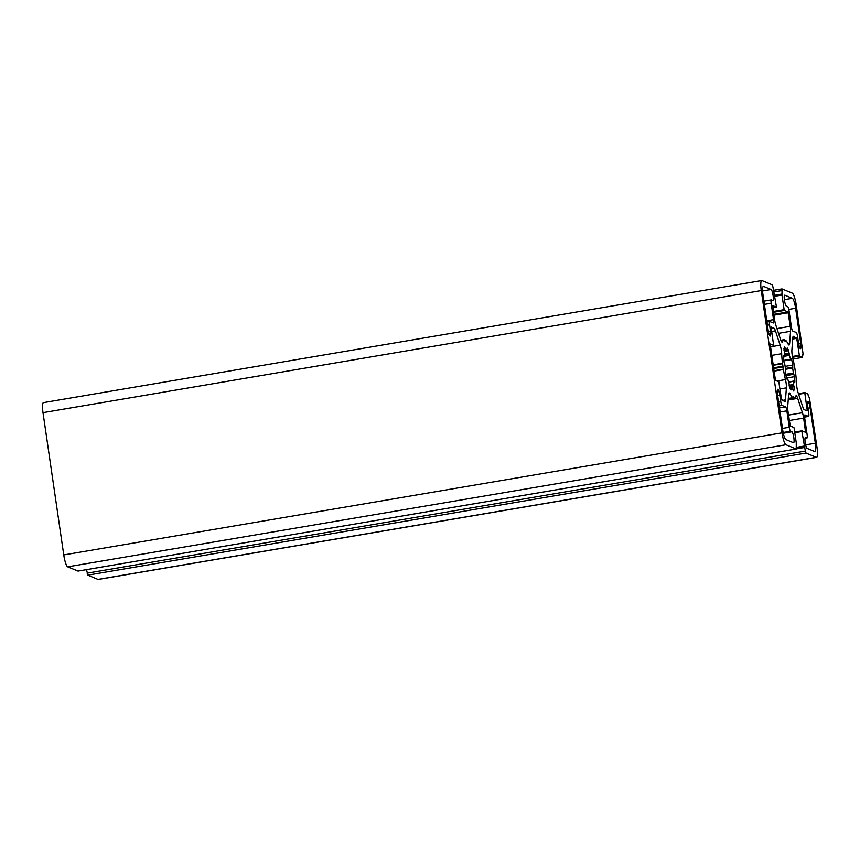 <?xml version="1.0" encoding="UTF-8"?>
<svg xmlns="http://www.w3.org/2000/svg" width="860" height="860" viewBox="0 0 860 860"><rect width="100%" height="100%" fill="white"/><g stroke="black" fill="none" stroke-linecap="round" stroke-linejoin="round"><path stroke-width="1.29" d="M771.119 327.036L774.011 328.24A7.428 1.43 -99.6 0 1 775.419 330.831L780.149 345.183A7.428 1.43 -99.6 0 1 781.675 353.696A29.702 5.74 80.4 0 0 782.492 363.253L783.406 369.542A29.702 5.74 80.4 0 0 785.449 379.593A7.428 1.43 -99.6 0 1 786.384 387.871L785.492 399.889A7.428 1.43 -99.6 0 1 784.89 401.588A7.428 1.43 -99.6 0 1 784.707 401.566L781.546 399.577L778.816 381.818L775.623 380.496L775.365 379.701L770.259 344.677L770.291 344.011L773.495 345.333L773.538 344.666L771.076 327.047M807.153 448.404A5.568 1.075 -99.6 0 1 805.239 442.782A5.568 1.075 -99.6 0 1 805.422 437.45A5.568 1.075 -99.6 0 1 805.551 437.46L806.874 438.009A3.709 0.72 80.4 0 0 806.959 438.019A3.709 0.72 80.4 0 0 807.121 434.687L804.724 418.272A3.709 0.72 -99.6 0 1 804.885 414.928A3.709 0.72 -99.6 0 1 804.971 414.939L808.464 416.39A3.709 0.72 80.4 0 0 808.561 416.412A3.709 0.72 80.4 0 0 808.712 413.069L807.809 406.866A5.568 1.075 -99.6 0 1 808.045 401.856A5.568 1.075 -99.6 0 1 810.141 407.833L815.301 443.222A9.277 1.795 -99.6 0 1 814.914 451.565A9.277 1.795 -99.6 0 1 814.689 451.532L807.153 448.404M791.877 431.785A5.568 1.075 -99.6 0 1 793.791 437.417A5.568 1.075 -99.6 0 1 793.608 442.75A5.568 1.075 -99.6 0 1 793.468 442.728L785.933 439.6A9.277 1.795 -99.6 0 1 782.654 429.677L777.494 394.288A5.568 1.075 -99.6 0 1 777.73 389.29A5.568 1.075 -99.6 0 1 779.826 395.256L780.729 401.459A3.709 0.72 80.4 0 0 782.041 405.436L785.535 406.887A3.709 0.72 -99.6 0 1 786.846 410.854L789.243 427.269A3.709 0.72 80.4 0 0 790.555 431.236L791.877 431.785L783.32 433.246M762.96 294.7A9.277 1.795 -99.6 0 1 763.357 286.358A9.277 1.795 -99.6 0 1 763.572 286.38L771.119 289.508A5.568 1.075 -99.6 0 1 773.033 295.141A5.568 1.075 -99.6 0 1 772.85 300.473A5.568 1.075 -99.6 0 1 772.71 300.452L771.388 299.914A3.709 0.72 80.4 0 0 771.302 299.893A3.709 0.72 80.4 0 0 771.151 303.236L773.538 319.651A3.709 0.72 -99.6 0 1 773.387 322.984A3.709 0.72 -99.6 0 1 773.301 322.973L769.797 321.522A3.709 0.72 80.4 0 0 769.711 321.511A3.709 0.72 80.4 0 0 769.549 324.854L770.463 331.057A5.568 1.075 -99.6 0 1 770.227 336.056A5.568 1.075 -99.6 0 1 768.13 330.089L762.96 294.7M797.532 336.464A3.709 0.72 80.4 0 0 796.231 332.487L792.726 331.035A3.709 0.72 -99.6 0 1 791.415 327.069L789.029 310.654A3.709 0.72 80.4 0 0 787.717 306.676L786.395 306.128A5.568 1.075 -99.6 0 1 784.481 300.505A5.568 1.075 -99.6 0 1 784.664 295.173A5.568 1.075 -99.6 0 1 784.793 295.184L792.339 298.312A9.277 1.795 -99.6 0 1 795.607 308.245L800.767 343.624A5.568 1.075 -99.6 0 1 800.542 348.633A5.568 1.075 -99.6 0 1 798.445 342.656L797.532 336.464M786.964 349.235L787.233 347.988A22.65 4.375 -99.6 0 1 788.684 350.644L789.362 355.406A18.565 3.59 -99.6 0 1 790.62 359.211L791.114 358.523L791.63 359.577A22.65 4.375 -99.6 0 1 792.866 365.048L792.619 368.08A18.565 3.59 -99.6 0 1 793.35 373.036L794.554 376.669A22.65 4.375 -99.6 0 1 794.866 381.754L794.704 382.528L793.834 381.27A18.565 3.59 -99.6 0 1 793.597 384.463L794.307 389.236A22.65 4.375 -99.6 0 1 793.5 390.956L792.296 387.247A18.565 3.59 -99.6 0 1 792.243 387.258A18.565 3.59 -99.6 0 1 791.243 386.817L791.028 389.935A22.65 4.375 -99.6 0 1 789.587 387.279L788.899 382.517A18.565 3.59 -99.6 0 1 787.642 378.701L787.158 379.4L786.642 378.335A22.65 4.375 -99.6 0 1 785.406 372.864L785.642 369.832A18.565 3.59 -99.6 0 1 784.922 364.887L783.707 361.254A22.65 4.375 -99.6 0 1 783.406 356.169L783.567 355.384L784.428 356.642A18.565 3.59 -99.6 0 1 784.664 353.46L783.954 348.687A22.65 4.375 -99.6 0 1 784.761 346.967L785.965 350.665A18.565 3.59 -99.6 0 1 786.018 350.654A18.565 3.59 -99.6 0 1 787.029 351.106L786.964 349.235M792.694 397.696L793.124 396.428L794.038 398.255A29.702 5.74 80.4 0 0 794.113 398.244A29.702 5.74 80.4 0 0 795.704 396.256A7.428 1.43 -99.6 0 1 796.102 395.761A7.428 1.43 -99.6 0 1 797.693 398.384L802.434 412.725A7.428 1.43 -99.6 0 1 803.638 418.078L805.583 432.333L801.961 430.828L801.907 431.494L805.347 451.091L806.003 453.069L816.269 457.327A11.137 2.15 80.4 0 0 816.538 457.369A11.137 2.15 80.4 0 0 817 447.35L809.324 397.212L808.54 396.89L807.884 393.88L804.756 392.579L807.196 410.209L807.174 410.887L804.261 409.683A7.428 1.43 -99.6 0 1 802.842 407.081L798.112 392.74A7.428 1.43 -99.6 0 1 796.596 384.216A29.702 5.74 80.4 0 0 795.779 374.67L794.855 368.381A29.702 5.74 80.4 0 0 792.812 358.319A7.428 1.43 -99.6 0 1 791.888 350.052L792.769 338.034A7.428 1.43 -99.6 0 1 793.382 336.325A7.428 1.43 -99.6 0 1 793.554 336.357L796.715 338.346L799.456 356.104L802.584 357.394L802.369 354.578L803.197 354.9L796.242 305.074A11.137 2.15 80.4 0 0 792.318 293.163L782.009 288.906L781.998 295.055L784.137 309.654L784.395 310.438L788.007 311.943L790.254 326.327A7.428 1.43 -99.6 0 1 790.544 331.293L789.663 343.312A7.428 1.43 -99.6 0 1 789.061 345.021A7.428 1.43 -99.6 0 1 788.072 343.946A29.702 5.74 80.4 0 0 785.567 340.227L785.148 341.485L784.234 339.668A29.702 5.74 80.4 0 0 784.159 339.678A29.702 5.74 80.4 0 0 782.557 341.656A7.428 1.43 -99.6 0 1 782.159 342.151A7.428 1.43 -99.6 0 1 780.568 339.539L775.838 325.188A7.428 1.43 -99.6 0 1 774.624 319.845L772.678 305.59L776.311 307.095L776.354 306.429L772.914 286.832L772.258 284.843L762.003 280.586A11.137 2.15 80.4 0 0 761.734 280.553A11.137 2.15 80.4 0 0 761.261 290.572L782.019 432.838A11.137 2.15 80.4 0 0 785.954 444.749L796.253 449.017L796.263 442.868L794.135 428.269L793.877 427.474L790.254 425.979L788.018 411.596A7.428 1.43 -99.6 0 1 787.717 406.629L788.599 394.611A7.428 1.43 -99.6 0 1 789.211 392.902A7.428 1.43 -99.6 0 1 790.189 393.966A29.702 5.74 80.4 0 0 792.694 397.696L788.319 398.459L792.694 397.696M796.36 448.877L804.82 447.437M86.57 569.642L87.742 575.157L97.997 579.414A11.137 2.15 80.4 0 0 98.266 579.446L816.538 457.369M785.965 350.665L784.148 350.977L785.965 350.676M761.734 280.553L43.462 402.63A11.137 2.15 80.4 0 0 43 412.649L63.758 554.926A11.137 2.15 80.4 0 0 67.682 566.837L78.034 571.072M774.011 328.24L771.216 328.713M775.419 330.831L771.613 331.476M780.149 345.183L770.571 346.816M781.675 353.696L771.818 355.373M782.492 363.253L773.194 364.833M782.578 363.705L773.258 365.285M783.202 366.156L773.624 367.79M783.309 366.887L773.731 368.521M783.363 369.112L774.054 370.692M783.406 369.542L774.118 371.122M785.449 379.593L776.945 381.044M786.384 387.871L779.999 388.956M785.492 399.889L782.062 400.47M806.874 438.009L805.003 438.331L806.959 438.019M808.464 416.39L804.595 417.057M779.826 395.256L777.687 395.621M780.729 401.459L778.59 401.824M771.119 289.508L762.583 290.959M771.151 303.236L764.379 304.386M773.538 319.651L766.776 320.801M787.126 350.912L788.684 350.644M784.578 354.105L789.19 353.32M784.481 355.191L789.19 354.395M784.438 356.244L789.362 355.406M783.632 360.404L790.62 359.211M783.664 360.684L790.727 359.48M783.675 360.931L791.63 359.577M785.105 366.371L792.866 365.048M785.416 368.467L792.888 367.198M785.427 368.542L792.63 367.317M785.545 369.284L792.619 368.08M785.707 374.326L793.35 373.036M785.889 375.207L793.587 373.906M785.986 375.616L793.92 374.261M786.556 378.024L794.554 376.669M794.285 381.851L794.866 381.754M788.76 382.141L793.834 381.27M789.114 385.226L793.597 384.463M789.265 386.204L793.716 385.452M791.576 387.086L794.049 386.656M792.845 389.483L794.307 389.236M791.2 386.796L789.512 387.086L791.168 386.828M789.727 387.581L791.157 387.333M790.361 388.849L791.308 388.688M788.276 399.083L793.93 398.115M788.201 399.997L797.693 398.384M788.523 415.09L802.434 412.725M789.319 420.508L803.638 418.078M804.444 431.86L805.616 431.666M801.939 430.828L794.683 432.064L801.918 430.838M794.78 432.709L801.907 431.494M796.338 447.393L804.036 446.093M796.403 448.64L804.433 447.275M87.086 573.168L805.347 451.091M87.742 575.157L806.003 453.069M97.997 579.414L816.269 457.327M798.424 393.665L804.745 392.59L798.413 393.665M798.628 394.288L804.724 393.246M806.024 410.413L807.196 410.209M792.759 338.184L796.457 337.55M792.694 339.034L796.715 338.346M792.425 356.459L799.187 355.309M792.587 357.276L799.456 356.104M792.984 359.018L802.563 357.394M815.301 443.222L805.648 444.867M810.141 407.833L808.002 408.199M779.192 405.92L782.041 405.436M790.555 431.236L783.159 432.494M789.243 427.269L782.471 428.42M786.846 410.854L780.074 412.004M785.535 406.887L779.482 407.909M770.463 331.057L768.356 331.412M769.549 324.854L767.421 325.22M800.767 343.624L798.671 343.989M795.607 308.245L788.803 309.396M792.339 298.312L784.363 299.667M787.061 351.127L784.309 351.589L787.029 351.106M784.008 350.289L785.707 349.998M783.922 348.87L785.459 348.612M783.428 356.857L784.234 356.717M786.707 378.583L787.416 378.464M782.009 288.906L773.43 290.358L781.966 288.928M774.236 291.884L781.933 290.572M782.052 294.055L774.731 295.302L782.03 294.066M774.882 296.27L781.998 295.055M773.409 311.471L784.137 309.654M773.527 312.287L784.395 310.438M773.828 314.351L788.007 311.943M773.946 315.168L788.265 312.739M776.956 328.584L790.254 326.327M778.526 333.336L790.544 331.293M787.911 343.613L789.663 343.312M784.6 340.388L785.503 340.238M784.621 340.431L785.492 340.281M781.622 341.818L782.557 341.656M772.85 307.676L776.311 307.095L772.85 307.687M43 412.649L761.261 290.572M63.758 554.926L782.019 432.838M67.682 566.837L785.954 444.749M77.948 571.094L796.209 449.006M788.641 394.235L790.189 393.966M771.302 299.893L763.906 301.15M790.802 359.555L783.664 360.77M793.898 381.034L788.684 381.926M802.584 357.394L792.984 359.029M808.561 416.412L804.595 417.079M769.711 321.511L766.948 321.984M784.363 356.889L783.428 357.04M787.459 378.368L786.685 378.497M785.535 340.205L784.589 340.366M784.159 339.678L780.816 340.248M796.253 449.017L77.991 571.094"/></g></svg>
